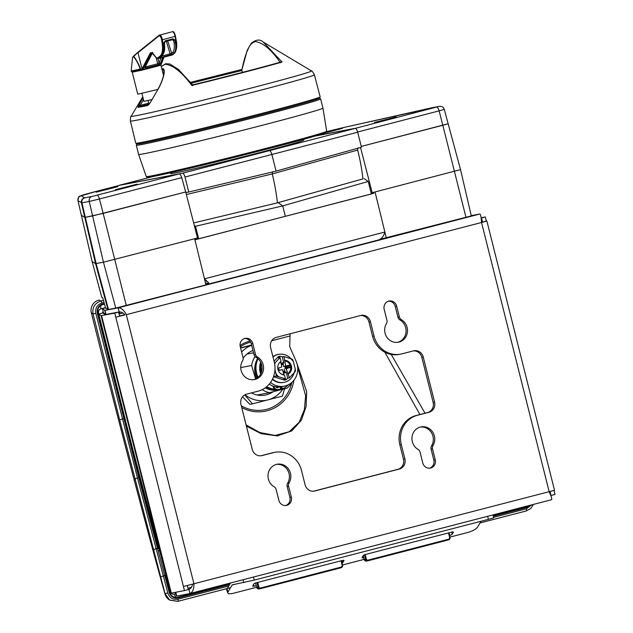 <?xml version="1.0" encoding="UTF-8"?>
<svg xmlns="http://www.w3.org/2000/svg" width="633" height="633" viewBox="0 0 633 633"><rect width="100%" height="100%" fill="white"/><g stroke="black" fill="none" stroke-linecap="round" stroke-linejoin="round"><path stroke-width="0.95" d="M105.537 307.891L102.419 308.698L103.448 312.797L105.79 314.49L119.17 311.95C121.196 311.752 123.103 312.742 124.891 314.925L115.784 317.188L114.755 313.098L118.593 312.101L119.621 316.199M550.852 495.512L550.204 491.532M551.185 495.449L555.022 494.452L554.025 490.472M187.297 585.62L188.294 589.592L184.456 590.589L183.428 586.49L554.516 490.29L486.872 220.988L481.539 222.499L549.183 491.801C551.351 496.517 552.166 499.152 551.636 499.69L190.122 593.477M486.35 221.052L482.512 222.048L481.484 217.958L485.321 216.961L486.35 221.052L486.872 220.988M124.891 314.925L115.784 317.188L183.428 586.49M244.504 338.536A6.86 6.441 -100.8 0 1 251.301 343.751L254.031 354.607A4.225 3.964 79.2 0 0 256.025 357.297A12.146 11.394 -100.8 0 1 262.086 369.498A12.146 11.394 -100.8 0 1 253.714 379.665M388.433 301.197A6.86 6.441 -100.8 0 1 395.237 306.412L397.959 317.268A4.225 3.964 79.2 0 0 399.953 319.958A12.146 11.394 -100.8 0 1 406.014 332.159A12.146 11.394 -100.8 0 1 397.643 342.326M274.864 452.31A24.291 22.796 -100.8 0 1 301.49 470.438L305.09 484.775A8.451 7.928 79.2 0 0 314.356 491.081A8.451 7.928 79.2 0 0 314.823 490.971L399.265 469.069A8.451 7.928 79.2 0 0 404.883 458.885L401.282 444.548A24.291 22.796 -100.8 0 1 417.432 415.272L428.952 412.289A8.451 7.928 79.2 0 0 434.57 402.105L423.255 357.052A8.451 7.928 79.2 0 0 413.99 350.745A8.451 7.928 79.2 0 0 413.515 350.848L402.002 353.839A24.291 22.796 -100.8 0 1 400.642 354.14A24.291 22.796 -100.8 0 1 374.016 336.012L370.416 321.675A8.451 7.928 79.2 0 0 361.158 315.369A8.451 7.928 79.2 0 0 360.683 315.479L276.249 337.381A8.451 7.928 79.2 0 0 270.623 347.564L274.231 361.902A24.291 22.796 -100.8 0 1 258.074 391.178L246.561 394.161A8.451 7.928 79.2 0 0 240.944 404.345L252.258 449.398A8.451 7.928 79.2 0 0 261.516 455.705A8.451 7.928 79.2 0 0 261.991 455.602L273.503 452.611A24.291 22.796 -100.8 0 1 274.864 452.31L273.432 452.579A24.291 22.796 79.2 0 0 272.071 452.888L260.82 455.807M413.254 350.919A8.451 7.928 -100.8 0 1 421.815 357.321L433.138 402.374A8.451 7.928 -100.8 0 1 427.52 412.558L416 415.549A24.291 22.796 79.2 0 0 399.85 444.825L403.45 459.162A8.451 7.928 -100.8 0 1 397.833 469.346L313.651 491.176M360.422 315.543A8.451 7.928 -100.8 0 1 368.984 321.952L372.584 336.289A24.291 22.796 79.2 0 0 399.209 354.417L400.642 354.14M420.359 427.061A12.146 11.394 -100.8 0 1 431.524 432.782A12.146 11.394 -100.8 0 1 431.571 445.822A4.225 3.964 79.2 0 0 431.089 449.153L433.811 460.009A6.86 6.441 -100.8 0 1 429.57 468.191M276.431 464.4A12.146 11.394 -100.8 0 1 287.596 470.121A12.146 11.394 -100.8 0 1 287.643 483.161A4.225 3.964 79.2 0 0 287.16 486.492L289.882 497.348A6.86 6.441 -100.8 0 1 285.641 505.53M242.51 360.905A12.146 11.394 79.2 0 0 242.756 374.269A12.146 11.394 79.2 0 0 254.434 379.555A12.146 11.394 79.2 0 0 263.47 369.609A12.146 11.394 79.2 0 0 257.457 357.028A4.225 3.964 -100.8 0 1 255.463 354.33L252.741 343.482A6.86 6.441 79.2 0 0 245.216 338.354A6.86 6.441 79.2 0 0 240.263 346.718L242.993 357.566A4.225 3.964 -100.8 0 1 242.51 360.905M384.191 309.379L386.921 320.227A4.225 3.964 -100.8 0 1 386.439 323.566A12.146 11.394 79.2 0 0 386.684 336.93A12.146 11.394 79.2 0 0 398.363 342.216A12.146 11.394 79.2 0 0 407.399 332.27A12.146 11.394 79.2 0 0 401.385 319.689A4.225 3.964 -100.8 0 1 399.391 316.991L396.669 306.143A6.86 6.441 79.2 0 0 389.145 301.015A6.86 6.441 79.2 0 0 384.191 309.379M435.243 459.732L432.521 448.884A4.225 3.964 -100.8 0 1 433.004 445.545A12.146 11.394 79.2 0 0 432.758 432.181A12.146 11.394 79.2 0 0 421.072 426.895A12.146 11.394 79.2 0 0 412.043 436.841A12.146 11.394 79.2 0 0 418.049 449.422A4.225 3.964 -100.8 0 1 420.043 452.12L422.773 462.968A6.86 6.441 79.2 0 0 430.298 468.096A6.86 6.441 79.2 0 0 435.243 459.732L433.811 460.009M291.315 497.071L288.593 486.223A4.225 3.964 -100.8 0 1 289.075 482.884A12.146 11.394 79.2 0 0 288.83 469.52A12.146 11.394 79.2 0 0 277.143 464.234A12.146 11.394 79.2 0 0 268.107 474.18A12.146 11.394 79.2 0 0 274.121 486.769A4.225 3.964 -100.8 0 1 276.115 489.459L278.844 500.307A6.86 6.441 79.2 0 0 286.369 505.435A6.86 6.441 79.2 0 0 291.315 497.071L289.882 497.348M114.755 313.098L101.082 315.677L98.756 314L124.812 417.733A104.54 1.852 -104.1 0 0 140.439 478.429L159.635 550.884A43.297 0.768 75.9 0 1 166.107 576.022L170.332 592.836L171.298 593.097L184.456 590.589M118.593 312.101L105.181 314.648L102.855 312.971L98.756 314M481.143 217.76L485.321 216.961M482.528 222.112L481.539 222.397M551.636 499.69L189.9 593.532C192.598 592.441 193.959 589.252 193.967 583.95L126.323 314.656C123.823 309.996 121.093 307.733 118.142 307.852L119.17 311.95M102.419 308.698L104.762 310.399L118.142 307.852L479.877 214.009C480.653 214.437 481.207 217.269 481.539 222.499L126.323 314.656M479.877 214.009L471.253 215.655M175.183 592.353L176.52 596.08L189.9 593.532L188.951 589.418M189.03 589.402L188.871 589.442C190.762 588.753 191.981 587.02 192.535 584.227M188.871 589.442L188.286 589.552M187.961 588.263L191.364 587.384M492.98 514.914L493.716 517.849L488.391 519.361L254.26 580.097L232.453 584.789A3.165 1.092 -104.5 0 0 232.43 584.789A3.165 1.092 -104.5 0 0 232.129 585.042L228.038 591.871A8.451 2.548 158.8 0 0 227.833 592.931A8.451 2.548 158.8 0 0 233.719 593.192L256.658 587.242M342.049 563.125A2.113 0.633 158.8 0 0 342.928 562.413L343.925 560.759A2.113 0.633 158.8 0 0 343.972 560.49A2.113 0.633 158.8 0 0 342.5 560.427L256.143 582.827A2.113 0.633 158.8 0 0 253.73 584.156L252.733 585.81A2.113 0.633 158.8 0 0 252.686 586.079A2.113 0.633 158.8 0 0 254.157 586.142L256.246 585.604M449.565 535.447L449.897 535.36A2.113 0.633 158.8 0 0 452.318 534.038L453.307 532.377A2.113 0.633 158.8 0 0 453.363 532.108A2.113 0.633 158.8 0 0 451.891 532.044L365.534 554.453A2.113 0.633 158.8 0 0 363.113 555.774L362.123 557.436A2.113 0.633 158.8 0 0 362.068 557.705A2.113 0.633 158.8 0 0 363.54 557.768L363.714 557.72M481.04 521.26L477.511 527.147A8.451 2.548 158.8 0 1 467.85 532.456L449.984 537.093M364.125 559.366L342.516 564.968M227.833 592.931L226.741 590.114A8.451 2.548 -21.2 0 1 226.938 589.054L230.586 582.985M296.291 361.601L306.665 391.574L306.095 406.536L301.387 420.177L291.797 430.891L277.341 435.9L261.12 433.676L246.395 426.064M419.932 414.528L384.809 352.177M246.11 424.917L259.815 432.545L275.141 435.441L289.297 431.698L299.156 422.243L304.362 409.701L305.644 395.736L297.676 367.156M533.437 504.414L530.683 508.521L526.205 510.966L480.036 522.945L526.189 510.973A2.113 0.728 -104.5 0 0 526.205 510.966L526.205 510.966A2.113 0.728 -104.5 0 0 526.387 508.79L531.522 504.912M227.263 588.524L177.826 601.35A2.113 0.728 -104.5 0 1 177.81 601.35L169.723 600.116L165.071 593.73L119.637 419.75L93.059 313.936C92.157 307.598 94.689 303.31 100.655 301.079A2.113 0.728 75.5 0 1 101.889 302.985C97.118 304.782 95.1 308.216 95.828 313.288L137.488 478.002L138.769 477.67L97.442 313.628A8.023 7.533 -100.8 0 1 102.783 303.959L104.358 303.547M229.629 584.575L178.34 597.876A8.023 7.533 -100.8 0 1 169.098 591.99L138.769 477.67L139.292 477.891L157.554 546.437M135.153 479.806A2.113 1.219 -14.9 0 1 137.488 478.002L167.84 593.081C169.597 597.884 172.991 599.918 178.015 599.166L228.774 586M95.828 313.288L93.059 313.936L91.35 312.876L94.428 325.109C119.384 424.632 147.813 532.978 164.873 593.604A10.563 8.395 164.3 0 0 164.944 593.881L164.944 593.881A10.563 8.395 164.3 0 0 165.023 594.134M230.554 587.669L177.826 601.35L169.525 599.997A10.563 10.555 121.9 0 1 164.873 593.604L167.84 593.081M169.525 599.997A10.563 10.563 0 0 1 164.944 593.881C147.529 531.831 120.681 429.68 94.42 325.109L91.35 312.868A10.563 10.555 -58.1 0 1 99.017 300.058L100.655 301.079L103.488 300.343M177.826 601.35A2.113 0.728 -104.5 0 0 178.015 599.166M102.214 313.129L103.155 311.642M102.783 303.959L102.728 304.608L104.524 304.149L102.72 304.615A7.39 6.939 79.2 0 0 97.806 313.525L139.292 478.026M158.163 548.637L138.769 476.04M391.21 354.425L425.036 413.207M117.216 312.362L117.453 312.298A2.113 0.728 75.5 0 1 117.461 312.314L117.722 312.227M283.647 388.187A20.588 19.322 -100.8 0 1 278.963 389.77L277.942 389.96A20.588 19.322 -100.8 0 1 265.259 387.807M256.697 378.376A20.588 19.322 -100.8 0 1 257.655 358.436M255.613 378.969L251.633 365.502A23.231 21.799 -100.8 0 1 255.052 356.514M241.315 405.832A37.561 35.25 79.2 0 0 291.86 382.419A23.231 21.799 -100.8 0 1 287.121 388.108L269.531 392.666A23.231 21.799 -100.8 0 1 262.173 389.651M269.531 392.666L257.267 395.008M246.973 354.053L253.572 352.795M251.633 365.502L240.738 367.583M257.987 358.729A20.834 19.552 79.2 0 0 256.626 373.288A20.834 19.552 79.2 0 0 258.082 377.355M266.683 386.692A20.834 19.552 79.2 0 0 274.904 389.137M280.522 388.615A20.834 19.552 79.2 0 0 281.44 388.353M286.884 385.624A20.834 19.552 79.2 0 0 287.445 385.204M257.758 358.531A20.834 19.552 79.2 0 0 256.27 373.359A20.834 19.552 79.2 0 0 257.797 377.584M266.493 386.85A20.834 19.552 79.2 0 0 275.07 389.232M260.733 364.315A16.893 15.857 79.2 0 0 261.16 373.09M273.828 386.336A3.592 3.371 -100.8 0 1 273.978 386.787A3.592 3.371 79.2 0 0 277.381 389.477A20.256 19.006 79.2 0 0 280.332 389.16A20.256 19.006 79.2 0 0 280.641 389.097L280.095 386.913M281.764 386.644L282.271 388.678A20.256 19.006 79.2 0 0 285.309 387.42A3.592 3.371 79.2 0 0 286.963 385.394M275.782 386.779A1.796 1.685 79.2 0 0 278.591 387M281.044 386.779L281.558 388.812L282.271 388.678M272.902 386.027A3.592 3.371 -100.8 0 1 273.266 386.921A3.592 3.371 79.2 0 0 276.668 389.611A20.256 19.006 79.2 0 0 279.612 389.295L280.332 389.16M260.582 362.353A16.893 15.857 79.2 0 0 260.709 374.032M277.207 387.697A1.796 1.685 79.2 0 0 277.966 386.992M240.548 347.865L251.61 344.977M244.71 394.921L252.504 403.854L249.861 404.36L242.51 396.812M252.504 403.854L267.862 399.898A28.509 26.76 -100.8 0 1 245.011 394.755M282.777 389.271A28.509 26.76 -100.8 0 1 267.862 399.898L282.413 396.092L284.534 388.804M251.665 345.199L240.595 348.055M241.6 352.035A28.509 26.76 -100.8 0 1 251.697 345.309M273.147 391.756A23.231 21.799 -100.8 0 1 266.572 394.778A23.231 21.799 -100.8 0 1 251.436 392.895M243.112 358.357A23.231 21.799 -100.8 0 1 252.986 350.453M283.948 356.608A11.141 10.452 -100.8 0 1 284.043 356.601L285.578 365.32A2.951 2.769 -100.8 0 1 286.266 365.953L289.605 365.091L290.223 367.544L286.132 368.588L289.368 377.774A11.141 10.452 -100.8 0 1 289.281 377.814M286.884 368.414A2.951 2.769 -100.8 0 1 286.575 369.308M284.462 360.873A6.971 6.544 -100.8 0 1 290.492 366.167A6.971 6.544 -100.8 0 1 287.699 373.755M282.049 369.664L282.737 370.305A2.951 2.769 -100.8 0 1 282.049 369.664L278.71 370.534L278.093 368.074L281.432 367.211A2.951 2.769 -100.8 0 1 281.74 366.317L281.432 367.211M278.702 363.817A6.971 6.544 -100.8 0 1 280.625 361.87L281.74 366.317M282.737 370.305L283.861 374.752A6.971 6.544 -100.8 0 1 280.554 373.533M286.132 368.588L290.223 367.544M273.519 376.762A48.33 7.446 -165.7 0 1 284.454 380.148L286.092 379.832L287.714 378.154L286.298 372.528L284.897 371.484L284.201 368.96M287.714 378.154L289.289 377.854M282.294 369.585L279.161 370.265L278.583 367.947M283.861 374.752L284.502 375.076A7.39 6.939 -100.8 0 1 280.712 373.652A7.39 6.939 -100.8 0 1 278.805 363.651A7.39 6.939 -100.8 0 1 281.052 361.34L280.023 357.645A11.141 10.452 -100.8 0 1 280.11 357.598M286.092 379.832L283.877 379.151L285.451 378.851L284.502 375.076M274.057 361.221A48.33 9.21 -42.7 0 0 278.512 356.498L280.15 356.189L278.528 357.867L280.103 357.566M274.69 364.165A11.141 10.452 -100.8 0 1 275.315 362.527L280.023 357.645M283.94 356.569L282.365 356.87L280.15 356.189M284.043 356.601L290.484 358.587A11.141 10.452 -100.8 0 1 293.427 361.783L295.152 368.651A11.141 10.452 -100.8 0 1 294.076 372.892L295.508 371.073L295.152 368.651M293.427 361.783L292.573 359.441L290.484 358.587M294.076 372.892L289.368 377.774M285.348 378.811L278.908 376.825A11.141 10.452 -100.8 0 1 275.964 373.636L276.241 376.176L278.908 376.825M273.543 376.69L276.241 376.176M284.89 360.343A7.39 6.939 -100.8 0 1 291.409 365.969A7.39 6.939 -100.8 0 1 288.339 374.079M285.578 365.32L285.515 366.135L283.584 366.499L283.117 363.089M286.266 365.953L285.515 366.135M275.964 373.636L274.967 369.656M294.108 372.861A14.258 13.38 -100.8 0 1 283.964 382.364L283.434 382.467A14.258 13.38 -100.8 0 1 272.396 379.373M272.926 356.719A14.258 13.38 -100.8 0 1 278.085 354.456L278.615 354.353A14.258 13.38 -100.8 0 1 290.951 358.737M294.123 364.553A14.258 13.38 -100.8 0 1 294.242 364.996A14.258 13.38 -100.8 0 1 294.345 365.447M283.964 382.364A14.258 13.38 -100.8 0 1 272.594 378.969M272.989 356.98A14.258 13.38 -100.8 0 1 278.615 354.353M281.052 361.34L280.625 361.87M283.742 362.931L281.06 363.627L283.742 362.931L282.365 356.87M278.694 370.463L278.37 368.002M289.186 367.741L288.585 365.352M290.136 333.781L289.685 346.623L296.141 361.253A17.953 16.846 -100.8 0 1 284.249 386.17A17.953 16.846 -100.8 0 1 270.552 382.451M260.551 361.965L261.184 370.131A17.953 16.846 79.2 0 0 261.469 372.283M269.223 384.16A17.953 16.846 79.2 0 0 281.384 386.716L284.249 386.17M386.344 238.079L375.045 191.949L460.539 169.628L471.308 215.908L380.219 239.25M460.539 169.628L444.287 109.406L439.128 110.87L442.831 125.263L361.269 146.421L448.164 123.752L442.831 125.263L465.983 217.42M360.525 147.473L372.172 192.693L375.045 191.949M371.096 192.899L372.172 192.693M101.755 297.201A29.814 0.625 165.9 0 1 101.747 297.194A29.814 0.625 165.9 0 1 101.747 297.178L92.117 261.508A30.463 0.641 -14.1 0 0 92.117 261.508L92.117 261.508A30.463 0.641 -14.1 0 0 92.125 261.524L95.575 263.668L103.44 262.197L194.655 238.744L205.947 284.882L115.768 308.081L107.95 309.545L105.584 308.073L102.76 297.834L101.755 297.201L92.125 261.524L81.356 215.244L84.798 217.388L92.616 215.924L185.683 191.973L197.536 238L194.655 238.744M119.89 185.255L96.841 191.229A25.019 0.53 -14.1 0 0 81.071 195.716L84.513 197.86L92.062 196.436L179.226 173.917C180.144 173.996 180.983 175.246 181.734 177.651L185.683 191.973L103.163 213.384L126.307 305.541M371.302 193.738L373.874 193.271L371.349 193.904M371.349 193.927L194.924 239.828L204.467 278.837L209.563 283.798L378.605 239.947L209.563 283.798M197.67 238.981L194.893 239.701M375.314 193.025L384.864 232.034C383.725 236.236 381.588 238.886 378.471 239.978M194.861 239.583L196.357 239.298L194.885 239.678M209.523 283.806L205.496 283.022M381.826 237.897L380.386 239.147M193.658 222.935L278.188 202.671L282.714 205.891L195.51 226.274L194.291 225.411M277.428 202.813L362.994 178.878A84.933 29.276 75.5 0 0 357.677 150.068L272.269 173.94A86.594 29.846 75.5 0 1 277.428 202.813M196.167 239.337L198.651 238.791L195.51 226.274M285.341 216.328L371.365 193.991L368.224 181.465L282.714 205.891L285.341 216.328L198.651 238.791M364.244 178.641L368.224 181.465M315.171 136.055L355.24 128.396C356.165 128.499 356.988 129.773 357.7 132.226L184.986 177.026L188.753 192.021L185.833 192.574M184.986 177.026C184.274 174.573 183.451 173.3 182.526 173.205L355.24 128.396M118.838 185.524L153.091 176.496L119.178 185.311L182.526 173.205M272.483 171.804L272.269 173.94L186.339 194.545M188.753 192.021L276.075 171.116L271.905 154.515C271.193 152.062 270.37 150.789 269.444 150.694M357.7 132.226L361.467 147.212L276.075 171.116M357.882 147.893L357.677 150.068M354.789 128.483L438.938 106.447L345.65 127.075A25.138 0.53 -14.1 0 0 326.652 131.648L345.753 127.051A4.225 3.276 -102.6 0 1 345.863 127.027M316.104 135.779L354.464 128.452M374.459 122.486L396.274 116.923L374.459 122.486M324.666 133.057L342.477 128.38L326.335 132.202M92.062 196.436A4.225 3.964 -100.8 0 0 89.237 201.452L81.934 202.853L85.313 217.317L103.163 213.384L99.452 198.991L89.237 201.452L103.44 262.197L115.768 308.081M84.759 197.828A4.225 3.964 -100.8 0 0 81.934 202.853L77.986 200.772A29.245 0.617 165.9 0 1 77.978 200.764L81.34 215.228A29.498 0.625 -14.1 0 0 81.34 215.228A29.498 0.625 -14.1 0 0 81.348 215.244L92.117 261.508M179.226 173.917L119.953 185.24M115.38 189.702L137.203 184.132L115.38 189.702M96.121 192.195L117.944 186.632L96.121 192.195M141.903 93.375L143.905 101.359L151.952 99.563M162.744 57.445L160.505 63.324A1.052 0.926 -159.1 0 1 159.152 62.675L158.036 63.688L145.978 66.821L145.171 66.307M142.718 69.393L141.428 69.638A0.633 0.593 -100.8 0 1 141.388 69.646L141.381 69.646A0.633 0.593 -100.8 0 1 140.7 69.171L140.225 69.06L140.558 69.796L141.42 69.638L141.776 70.192L132.226 72.186L137.757 94.19L157.815 89.451M152.743 52.428L151.785 52.674M163.868 45.655L163.987 42.925L164.62 42.917L164.485 45.236C165.15 49.398 164.303 52.998 161.953 56.028A1.052 0.957 -128.7 0 1 161.613 56.195C163.543 54.232 164.295 50.719 163.868 45.655A1.052 0.404 -4.2 0 0 164.485 45.236L164.485 45.236A1.052 0.404 -4.2 0 0 164.382 45.07M164.62 42.917L164.738 42.387L164.129 42.269L165.173 40.876L164.738 42.387M173.418 40.567L174.051 42.561C174.613 47.522 174.241 50.735 172.928 52.199L171.725 53.37L167.721 41.018M173.323 40.338L174.653 40.156L175.46 42.64A1.052 0.419 173 0 1 174.051 42.561L173.489 40.813M175.46 42.64C176.109 47.657 175.697 51.083 174.217 52.927L173.015 54.098A1.052 0.989 -134.2 0 1 171.725 53.37L161.826 56.131M160.505 63.324L158.115 64.859L146.057 67.984L144.609 67.446A1.052 0.894 27.5 0 0 145.163 67.027L152.403 53.101M163.536 75.469L160.901 64.985L159.073 65.705A0.633 0.554 73.8 0 1 159.192 65.12M173.015 54.098L161.312 57.524L160.03 57.468L161.035 56.345C163.211 54.256 163.852 49.872 162.942 43.194L163.987 42.925L164.129 42.269M172.785 39.705L172.928 38.858L174.32 39.626A1.052 0.396 143.3 0 1 173.062 40.085L172.769 39.705L165.023 41.715M158.028 58.671L172.493 54.921M174.32 39.626L174.653 40.156L175.697 39.887C176.749 46.526 176.449 50.822 174.795 52.776L172.722 54.794A0.633 0.593 45.8 0 0 172.967 54.652L175.04 52.634A0.633 0.593 45.8 0 1 174.795 52.776L174.217 52.927A1.052 0.989 45.8 0 1 172.928 52.199M161.241 63.933L160.837 64.693L142.781 69.377L151.208 53.172A0.633 0.538 -152.5 0 1 150.409 52.784L142.045 68.862L137.986 52.713L158.962 35.891C159.88 35.543 160.711 36.579 161.447 38.985L162.222 38.795L162.428 39.784L162.942 43.194L162.135 43.234C162.998 49.659 162.38 53.884 160.276 55.902L157.554 58.086L156.272 57.619L152.466 52.998L150.409 52.784M132.226 72.186L131.166 71.023L140.225 69.06C137.836 62.635 135.486 58.497 133.183 56.638L133.705 56.464C136.079 59.185 138.405 63.419 140.7 69.171L142.781 69.377L141.388 69.646M158.962 35.891A0.633 0.578 -128.7 0 1 159.334 35.147L159.619 35.013C160.719 35.147 161.581 36.405 162.222 38.795M172.35 31.769L172.58 31.65C173.616 31.895 174.455 33.509 175.104 36.492L175.697 39.887L175.46 36.334M132.574 57.381L133.183 56.638A0.633 0.578 51.1 0 1 133.389 56.21L132.574 57.381L131.166 71.023M138.366 51.969L133.705 56.464A0.633 0.586 -131.2 0 1 133.864 55.839L138.144 52.088M133.595 56.108A0.633 0.578 51.1 0 0 133.389 56.21L133.864 55.839M161.906 68.965L162.721 68.617C166.479 69.029 162.768 81.578 157.364 90.424L150.187 102.768L147.718 105.466A1.052 0.918 -102 0 1 148.264 105.007L138.572 106.858L140.202 105.355L143.454 99.563M162.064 69.59L162.618 69.377L163.923 70.667L163.836 73.895C162.982 78.808 160.782 84.324 157.237 90.456L157.277 90.582M191.277 83.247A74.544 1.575 165.9 0 1 241.885 70.524L241.79 70.223C243.325 62.786 245.034 56.606 246.925 51.684C249.568 46.344 249.616 43.827 255.336 41.556C263.233 42.783 271.604 49.88 280.451 62.833M241.885 70.524L242.328 72.407M192.954 85.534L191.791 85.431L192.361 84.957C224.881 77.076 264.744 66.726 281.131 61.931L282.081 62.01L263.209 42.047C259.997 39.04 256.001 39.468 251.214 43.313L247.242 50.236L241.79 70.223M148.969 104.16L138.572 106.858A1.052 1.037 82.4 0 0 137.931 107.341L138.959 104.92L140.202 105.355L148.715 103.147M138.959 104.92L142.995 97.727M282.081 62.01A76.348 1.606 165.9 0 1 191.791 85.431L191.791 85.431C182.035 72.225 173.157 65.152 165.158 64.194L161.28 66.481M157.364 90.424L150.1 102.918M150.187 102.768L148.28 104.999M130.398 121.038A94.871 2.002 165.9 0 0 136.214 120.294A94.871 2.002 165.9 0 0 239.013 95.789A94.871 2.002 165.9 0 0 314.419 74.821L320.156 96.833A95.069 2.002 165.9 0 1 320.148 96.881A95.069 2.002 165.9 0 1 243.642 118.086A95.069 2.002 165.9 0 1 141.57 142.401A95.069 2.002 165.9 0 1 135.779 143.185A95.069 2.002 165.9 0 1 135.747 143.153L130.398 121.038C130.453 117.619 130.699 116.021 131.134 116.25A93.011 1.962 165.9 0 0 136.823 115.562A93.011 1.962 165.9 0 0 238.538 91.302A93.011 1.962 165.9 0 0 311.515 70.943L263.209 42.047M320.148 96.881L319.396 98.155A94.032 1.986 165.9 0 1 243.721 119.131A94.032 1.986 165.9 0 1 142.773 143.177A94.032 1.986 165.9 0 1 137.044 143.96L135.779 143.185M319.412 98.131L320.615 98.851A95.037 2.002 165.9 0 1 320.638 98.883A95.037 2.002 165.9 0 1 245.09 119.898A95.037 2.002 165.9 0 1 142.108 144.443A95.037 2.002 165.9 0 1 136.293 145.194A95.037 2.002 165.9 0 1 136.301 145.147L137.021 143.944M320.638 98.883L322.957 108.101A95.037 2.002 165.9 0 1 322.957 108.108A95.037 2.002 165.9 0 1 247.321 129.132A95.037 2.002 165.9 0 1 144.427 153.661A95.037 2.002 165.9 0 1 138.603 154.412A95.037 2.002 165.9 0 1 138.603 154.405L136.293 145.194M170.435 172.777L170.641 173.577A68.641 1.448 -14.1 0 0 174.843 173.031A68.641 1.448 -14.1 0 0 249.212 155.307A68.641 1.448 -14.1 0 0 303.785 140.13L303.579 139.339M323.479 132.558L325.014 132.914L313.501 136.538L262.632 150.203L153.139 176.48M101.082 315.677L170.783 593.168M101.597 315.606L171.298 593.097M104.762 310.399L105.79 314.49M104.983 310.368L106.012 314.466M176.742 596.049L175.784 592.243M176.52 596.08L175.57 592.282M287.643 483.161L289.075 482.884M287.16 486.492L288.593 486.223M431.571 445.822L433.004 445.545M431.089 449.153L432.521 448.884M272.071 452.888L273.503 452.611M261.041 455.784L261.991 455.602M368.984 321.952L370.416 321.675M372.584 336.289L374.016 336.012M421.815 357.321L423.255 357.052M433.138 402.374L434.57 402.105M427.52 412.558L428.952 412.289M416 415.549L417.432 415.272M399.85 444.825L401.282 444.548M403.45 459.162L404.883 458.885M397.833 469.346L399.265 469.069M313.873 491.153L314.823 490.971M395.237 306.412L396.669 306.143M397.959 317.268L399.391 316.991M399.953 319.958L401.385 319.689M251.301 343.751L252.741 343.482M254.031 354.607L255.463 354.33M256.025 357.297L257.457 357.028M253.493 577.043L254.26 580.097M488.391 519.361L487.624 516.299M234.97 584.306L232.129 585.042M243.721 582.637L243.001 579.765M226.938 589.054L228.038 591.871M362.907 556.122L363.54 557.768M453.141 531.949L453.307 532.377M451.574 532.124L452.318 534.038M365.217 554.54L366.349 559.034A1.48 1.385 79.2 0 0 368.05 560.118L448.655 539.205A1.48 1.385 79.2 0 0 449.636 537.425L450.039 537.314L448.908 532.82L449.897 535.36M343.759 560.324L343.925 560.759M342.192 560.506L342.928 562.413M253.516 584.504L254.157 586.142M293.918 380.243A39.056 36.651 -100.8 0 1 241.751 407.581M493.582 517.296L526.387 508.79M449.636 537.425L448.504 532.923M529.156 505.522A8.023 7.533 -100.8 0 1 525.493 507.816L493.297 516.172M169.098 591.99L169.494 591.879L165.395 575.563L160.798 576.703M257.75 582.407L258.881 586.91A1.48 1.385 79.2 0 0 260.582 587.994L341.187 567.089A1.48 1.385 79.2 0 0 342.168 565.301L341.037 560.806M119.637 419.75L124.203 418.611M154.009 550.425A2.113 1.219 -14.9 0 1 156.351 548.621L158.163 548.502L157.103 546.326M104.057 302.424L101.889 302.985M98.859 300.097A10.563 3.64 75.5 0 1 98.938 300.074L99.017 300.058A10.563 3.64 75.5 0 0 98.938 300.074A10.563 10.563 0 0 0 91.35 312.868M493.139 515.547L525.129 507.247A7.39 6.939 79.2 0 0 527.724 505.894M526.197 506.289A7.39 6.939 -100.8 0 1 523.768 507.508L525.129 507.247L525.493 507.816M522.985 507.128A3.798 1.313 75.5 0 0 523.768 507.508L493.115 515.46M105.474 307.646L100.995 308.801A3.592 3.371 79.2 0 0 98.606 313.129L98.819 313.984M165.363 575.579L169.454 591.879A7.39 6.939 79.2 0 0 177.564 597.402A7.39 6.939 79.2 0 0 177.976 597.307L230.103 583.784M171.139 593.129A3.592 3.371 79.2 0 0 174.399 594.126L175.555 593.825M177.145 597.465L177.976 597.307L178.34 597.876M230.167 583.673L176.908 597.489M191.403 587.313L187.946 588.215M122.881 313.034L119.075 314.008M119.574 316.009L124.677 314.688M176.267 597.512A3.798 1.313 75.5 0 1 174.399 594.126M169.454 591.705L170.008 591.554M100.995 308.801A3.798 1.313 75.5 0 1 100.861 305.423M163.765 575.856L165.909 575.247M158.812 550.765A3.798 2.2 165.1 0 0 159.619 550.829M139.893 480.13A3.798 2.2 165.1 0 0 140.906 480.202M125.01 418.223L124.195 418.437M177.564 597.402C173.584 597.789 170.902 595.954 169.494 591.879L169.454 591.879M138.255 475.7L138.777 475.913L97.806 313.525M97.442 313.628L97.846 313.517C97.158 309.039 98.788 306.063 102.728 304.608M119.645 311.879A2.113 0.728 75.5 0 1 119.439 313.913M448.868 532.828L450.039 537.314L448.599 539.862L368.002 560.767A2.113 1.978 -100.8 0 1 365.558 559.224L364.458 554.832M363.231 555.624L364.197 559.485L366.349 559.034M341.401 560.711L342.532 565.198A2.113 1.978 -100.8 0 1 341.132 567.738L260.535 588.65A2.113 1.978 -100.8 0 1 258.09 587.1L256.966 582.613M256.729 587.361A2.113 1.978 79.2 0 0 259.047 588.935L256.689 587.369L255.597 583.001L256.729 587.361L258.881 586.91M363.2 555.663L364.197 559.485A2.113 1.978 79.2 0 0 366.634 561.028M260.582 587.994L260.527 588.65L259.047 588.935A2.113 1.978 79.2 0 0 259.166 588.912M450 537.322A2.113 1.978 -100.8 0 1 448.599 539.862L448.655 539.205M368.05 560.118L367.995 560.767L366.515 561.06L364.197 559.469M367.995 560.767L448.599 539.862M260.527 588.65L341.132 567.738L342.532 565.198M341.187 567.089L341.132 567.738M342.168 565.301L342.572 565.19L341.44 560.696M250.708 342.176A31.468 29.529 79.2 0 0 240.311 346.908M240.065 345.539A32.679 30.669 -100.8 0 1 250.011 341.092M288.498 384.714A20.588 19.322 -100.8 0 1 286.377 386.518M283.703 388.164L278.963 389.77A20.588 19.322 -100.8 0 1 265.852 387.364M257.544 377.79A20.588 19.322 -100.8 0 1 255.819 371.08M273.978 386.787L273.266 386.921M277.381 389.477L276.668 389.611M283.782 362.495L280.965 363.223M286.298 372.528L283.481 373.256M286.053 372.149L283.378 372.837M285.499 372.251L283.37 372.805M285.301 372.101L283.323 372.615M284.897 371.484L283.149 371.935M284.731 371.057L283.038 371.5M285.404 368.643L284.803 366.27M283.054 364.402L281.369 364.837M283.006 363.951L281.258 364.41M283.078 363.247L281.099 363.761M278.726 370.455L278.124 368.066M285.871 368.533L285.285 366.175M286.725 368.327L286.14 365.985M287.05 368.248L286.456 365.906M287.604 368.145L287.002 365.763M288.134 368.018L287.532 365.629M290.096 335.965L271.684 340.744M261.184 370.131L262.022 369.965M84.806 217.388L95.575 263.668L107.95 309.545M85.32 217.317L96.137 263.589L108.465 309.474M204.467 278.837L384.864 232.034M436.683 107.119A4.225 1.456 75.5 0 1 439.128 110.87L357.645 132.012M438.938 106.447A4.225 3.964 -100.8 0 1 439.175 106.391L431.018 107.966A4.225 3.276 -102.6 0 1 431.144 107.942M430.915 107.99A4.225 3.276 -102.6 0 1 431.018 107.966L345.753 127.051A4.225 3.276 -102.6 0 0 345.65 127.075M96.841 191.229A4.225 1.456 75.5 0 0 96.809 191.237L79.758 196.262C78.896 195.977 78.294 197.472 77.978 200.764L81.348 215.244M81.071 195.716A4.225 4.225 -58.1 0 0 77.986 200.772A29.245 0.617 165.9 0 1 77.978 200.748M84.513 197.86A4.225 4.225 -58.1 0 0 81.428 202.916L84.798 217.388M181.734 177.651L99.452 198.991A4.225 1.456 -104.5 0 0 97.015 195.241M166.392 41.367L170.467 55.15M156.019 57.476L158.115 64.859M160.972 57.912L159.152 62.675L157.862 58.695M145.701 65.982L146.057 67.984M152.213 52.911A1.052 0.894 -152.5 0 1 152.157 52.927L144.609 67.446M161.312 57.524L161.36 56.503M160.03 57.468A1.052 0.957 51.3 0 0 160.371 57.302L161.953 56.028M159.073 65.705L141.776 70.192M165.173 40.876L172.928 38.858M157.554 58.086A0.633 0.578 -128.7 0 0 158.313 58.537L161.035 56.345A0.633 0.578 -128.7 0 1 160.276 55.902M163.694 57.199L160.837 64.693M159.5 65.476A0.633 0.57 73.4 0 1 159.54 65.033M140.85 70.318L140.558 69.796L131.727 71.727M161.447 38.985L161.613 39.824L162.428 39.784L175.444 36.231C174.779 33.343 174.004 32.006 173.126 32.22M161.613 39.824L162.135 43.234M156.667 57.999A0.633 0.451 -39.5 0 1 156.272 57.619M147.718 105.466A85.653 1.804 165.9 0 1 141.713 106.692A85.653 1.804 165.9 0 1 137.931 107.341M322.957 108.108L326.668 131.213A93.011 1.962 165.9 0 1 252.646 151.793A93.011 1.962 165.9 0 1 151.952 175.792A93.011 1.962 165.9 0 1 146.255 176.536L138.603 154.412M286.353 386.557L288.553 384.682M278.995 370.384L278.393 367.995M205.86 284.51L209.27 283.861M204.459 279.509L207.038 281.638M444.287 109.406C443.48 107.104 441.771 106.099 439.175 106.391M96.809 191.237L119.922 185.247M148.051 100.497L149.008 104.31M173.062 40.085L173.774 41.533M172.967 54.652L158.06 58.663L156.351 57.872L151.754 52.681M160.901 64.985L161.288 63.45M138.16 52.072L159.136 35.25L172.548 31.658C173.664 31.302 174.645 32.845 175.483 36.279L176.077 39.673C177.256 44.721 176.908 49.042 175.04 52.634M161.209 64.352L163.963 57.128M190.525 82.337L241.79 69.456M192.622 84.893L178.466 69.448L169.937 64.02L165.735 63.727L161.273 66.449M142.765 96.817L131.134 116.25M314.419 74.821C312.749 71.83 311.784 70.54 311.515 70.943M326.668 131.213L326.272 132.265L324.824 132.993L311.159 137.211C275.418 147.536 174.399 172.643 153.083 176.496L147.046 177.256L146.255 176.536"/></g></svg>
